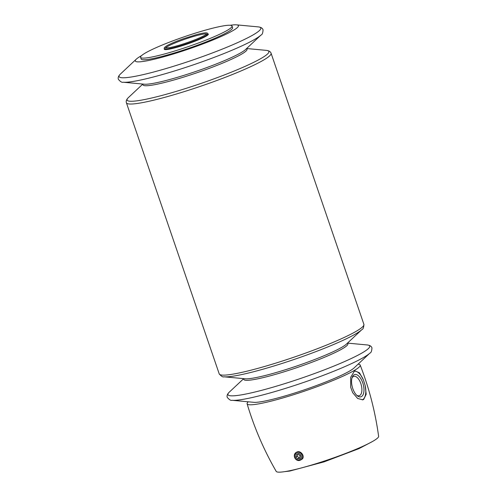 <?xml version="1.0" encoding="UTF-8"?>
<svg xmlns="http://www.w3.org/2000/svg" width="497" height="497" viewBox="0 0 497 497"><rect width="100%" height="100%" fill="white"/><g stroke="black" fill="none" stroke-linecap="round" stroke-linejoin="round"><path stroke-width="0.75" d="M369.886 353.125L353.988 368.022A54.49 5.976 161.1 0 1 305.382 389.486A54.49 5.976 161.1 0 1 253.818 402.322L232.124 400.29A74.935 8.225 161.1 0 0 303.04 382.647A74.935 8.225 161.1 0 0 369.886 353.125C371.116 352.771 371.806 351.019 371.942 347.857C371.396 346.198 369.78 345.229 367.084 344.943A74.935 8.225 161.1 0 1 301.499 378.149A74.935 8.225 161.1 0 1 229.322 392.114C227.371 393.984 226.682 395.742 227.266 397.389C229.316 399.799 230.937 400.768 232.124 400.29M232.031 26.03L232.596 27.683A48.339 5.305 161.1 0 1 227.626 32.119A48.339 5.305 161.1 0 1 177 52.142A48.339 5.305 161.1 0 1 141.136 58.994L140.57 57.341A48.339 5.305 161.1 0 1 184.586 36.666A48.339 5.305 161.1 0 1 232.031 26.03A48.339 5.305 161.1 0 1 227.061 30.466A48.339 5.305 161.1 0 1 176.435 50.489A48.339 5.305 161.1 0 1 140.57 57.341M141.558 55.621A54.49 5.976 -18.9 0 0 140.924 55.987A54.49 5.976 -18.9 0 0 136.321 59.143A54.49 5.976 -18.9 0 0 188.804 48.992A54.49 5.976 -18.9 0 0 236.491 24.85A54.49 5.976 -18.9 0 0 230.198 25.272M165.507 48.041A21.974 2.41 161.1 0 1 195.644 35.877A21.974 2.41 161.1 0 1 206.628 33.964M351.957 378.037A10.058 4.877 -105.4 0 1 353.827 376.353A10.058 4.877 -105.4 0 1 361.021 384.15A10.058 4.877 -105.4 0 1 359.735 395.506A10.058 4.877 -105.4 0 1 359.163 395.749A10.058 4.877 -105.4 0 1 356.697 395.252M358.07 364.195A59.764 6.56 161.1 0 1 360.195 365.09A59.764 6.56 161.1 0 1 354.057 370.607A59.764 6.56 161.1 0 1 291.341 395.401A59.764 6.56 161.1 0 1 247.115 403.806A59.764 6.56 161.1 0 1 248.251 401.8M350.677 387.244L350.708 377.248L354.311 371.278L355.138 370.93L359.505 372.849L363.394 379.901L365.158 385.43L366.19 394.27L363.711 399.433L362.847 399.793L357.672 398.495L352.659 392.649L350.677 387.244M360.195 365.09C369.141 388.12 375.285 411.87 378.627 436.341A54.136 5.939 161.1 0 1 373.03 441.181A54.136 5.939 161.1 0 1 316.875 463.44A54.136 5.939 161.1 0 1 276.22 471.404C263.864 450.015 254.166 427.482 247.115 403.806M296.094 452.494L296.585 452.208C300.642 449.592 305.966 457.203 301.542 459.489L300.486 460.104A4.392 3.814 -120 0 0 301.592 454.388A4.392 3.814 -120 0 0 296.094 452.494A4.392 3.814 -120 0 0 294.764 457.768A4.392 3.814 -120 0 0 299.703 460.427A4.392 3.814 -120 0 0 300.486 460.104M354.498 371.178A14.941 7.244 -105.4 0 1 363.394 379.901M365.158 385.43A14.941 7.244 -105.4 0 1 362.288 399.899M361.487 396.575A11.568 5.61 -105.4 0 1 357.318 395.805A11.568 5.61 -105.4 0 1 352.211 377.248A11.568 5.61 -105.4 0 1 361.76 380.41A11.568 5.61 -105.4 0 1 361.487 396.575M299.057 459.831A3.535 3.063 -120 0 0 299.927 454.14A3.535 3.063 -120 0 0 294.771 455.563A3.535 3.063 -120 0 0 299.057 459.831M300.058 455.923L298.281 454.152L296.144 454.736L295.777 457.097L297.554 458.874L299.697 458.284L300.058 455.923M297.585 454.345L297.293 456.227L295.777 457.097M297.293 456.227L299.07 457.998L297.554 458.874M299.07 457.998L299.772 457.805M207.883 33.846A23.284 2.553 161.1 0 1 187.127 44.103A23.284 2.553 161.1 0 1 164.439 48.718M164.482 48.768C164.923 48.464 162.177 48.582 167.545 45.357C171.216 43.401 176.454 41.214 183.25 38.791L195.582 34.896C200.838 33.454 204.441 32.765 206.398 32.833L207.529 33.15L207.883 33.933A22.961 2.522 161.1 0 1 186.959 43.612A22.961 2.522 161.1 0 1 164.482 48.768L164.495 48.781M246.444 48.687A54.993 6.032 161.1 0 1 196.936 72.748A54.993 6.032 161.1 0 1 143.074 84.08M245.487 49.588A54.993 6.032 161.1 0 1 196.427 71.251A54.993 6.032 161.1 0 1 144.379 84.204L123.225 82.222A74.935 8.225 161.1 0 0 194.141 64.579A74.935 8.225 161.1 0 0 260.987 35.057L245.487 49.588M246.618 48.526L266.224 50.359A74.935 8.225 161.1 0 1 200.639 83.564A74.935 8.225 161.1 0 1 128.462 97.524C126.511 99.4 125.828 101.158 126.406 102.798L219.227 373.906C221.271 376.316 222.892 377.285 224.085 376.807A74.935 8.225 161.1 0 0 295.001 359.163A74.935 8.225 161.1 0 0 361.847 329.641C363.083 329.287 363.767 327.529 363.903 324.373A76.457 8.393 161.1 0 1 294.286 357.076A76.457 8.393 161.1 0 1 219.227 373.906M266.224 50.359C268.92 50.644 270.536 51.613 271.082 53.266A76.457 8.393 161.1 0 1 201.465 85.969A76.457 8.393 161.1 0 1 126.406 102.798M236.491 24.85L258.185 26.881A74.935 8.225 161.1 0 1 192.6 60.081A74.935 8.225 161.1 0 1 120.423 74.047C118.472 75.923 117.783 77.681 118.373 79.321C120.417 81.738 122.038 82.701 123.225 82.222M361.847 329.641L346.341 344.172A54.993 6.032 161.1 0 1 297.281 365.835A54.993 6.032 161.1 0 1 245.238 378.789L224.085 376.807M347.304 343.272A54.993 6.032 161.1 0 1 297.796 367.333A54.993 6.032 161.1 0 1 243.934 378.664M372.147 441.684L359.008 448.611L324.081 461.868L289.676 471.075L284.613 471.653M206.839 34.063L205.957 34.529C202.403 36.859 195.588 39.754 185.505 43.214C179.218 45.308 173.993 46.774 169.831 47.6L165.308 47.985M142.838 84.055L128.462 97.524M258.185 26.881C260.882 27.161 262.503 28.13 263.043 29.789C262.907 32.951 262.217 34.709 260.987 35.057M136.321 59.143L120.423 74.047M271.082 53.266L363.903 324.373M243.698 378.646L229.322 392.114M347.478 343.11L367.084 344.943"/></g></svg>
